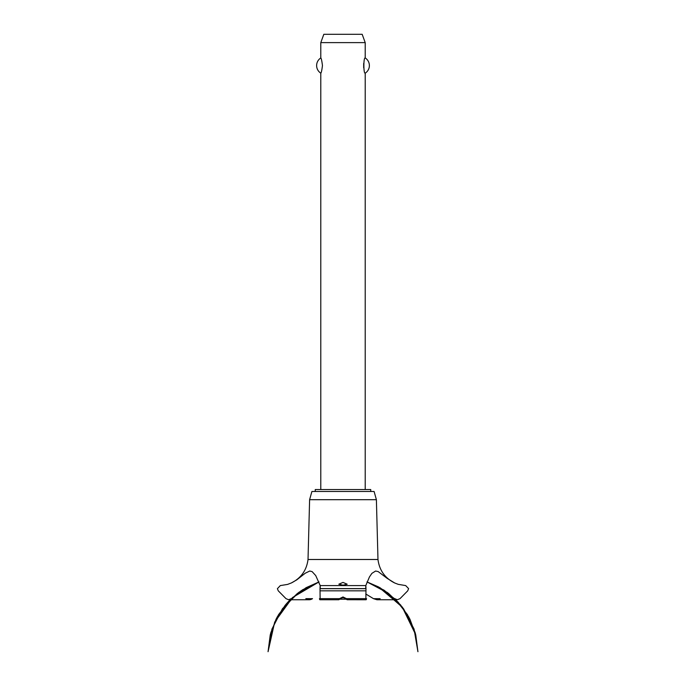 <?xml version="1.0" encoding="UTF-8"?>
<svg xmlns="http://www.w3.org/2000/svg" width="686" height="686" viewBox="0 0 686 686"><rect width="100%" height="100%" fill="white"/><g stroke="black" fill="none" stroke-linecap="round" stroke-linejoin="round"><path stroke-width="1.03" d="M370.757 491.485L370.757 489.547L315.243 489.547L315.243 491.485M365.209 489.547L365.209 73.162C363.434 74.079 363.434 57.041 365.209 57.958L365.209 42.626L320.791 42.626L320.791 57.958C321.297 58.233 321.854 60.762 322.454 65.564C321.854 70.358 321.297 72.888 320.791 73.162L320.791 489.547M363.683 63.378L363.683 67.743M320.791 73.162A9.021 9.021 0 0 1 320.791 57.958M365.209 57.958A9.021 9.021 0 0 1 365.209 73.162M320.791 42.626L323.826 34.3L362.174 34.3L365.209 42.626M308.023 559.493L309.609 499.691L311.907 491.485L374.093 491.485L376.391 499.691L377.977 559.493L308.023 559.493C306.633 570.28 301.068 578.101 291.344 582.963L296.721 579.893L305.279 573.196L309.755 571.026L312.121 571.618L315.731 575.588L320.199 585.587L365.801 585.587L369.437 576.969L371.915 573.342L375.611 571.035L378.175 571.584L387.118 578.341L394.656 582.963L398.223 584.343L405.683 585.587L408.607 588.614L407.724 590.835L400.015 598.646L397.374 599.744L394.656 598.604M343 585.184L338.833 584.206L343 582.414L347.167 584.206L343 585.184M291.344 598.604L288.626 599.744L285.985 598.646L278.276 590.835L277.393 588.674L280.317 585.587L287.528 584.421L291.344 582.963M312.49 598.672L305.819 598.646C308.023 600.113 310.261 600.113 312.524 598.646M365.775 593.982L373.51 598.672L376.923 599.744L397.374 599.744M343 597.549L340.153 598.672C338.67 600.078 338.464 600.078 339.553 598.646L343 596.957L346.447 598.646C347.553 600.087 347.348 600.087 345.821 598.646L343 597.549M338.858 599.744L319.873 599.744M340.179 598.646C338.67 600.078 338.464 600.078 339.553 598.646L320.122 598.646C320.002 600.113 319.779 600.113 319.462 598.646M347.167 599.727L366.127 599.744M366.538 598.646C366.221 600.113 365.998 600.113 365.878 598.646L346.447 598.646C347.553 600.087 347.348 600.087 345.821 598.646M365.878 598.646L365.99 588.614C365.835 584.686 365.758 584.686 365.767 588.614M320.233 588.614C320.242 584.686 320.165 584.686 320.01 588.614L320.122 598.646M380.147 598.672L373.51 598.672M341.559 597.806L344.441 597.806M346.413 599.195L339.587 599.195M309.609 499.691L376.391 499.691M320.079 590.835L365.921 590.835M320.01 588.674L365.99 588.674M320.01 588.614L365.99 588.614M366.984 581.908L379.641 587.533L402.571 607.427L415.725 634.782L408.967 617.34L398.112 602.119L383.817 590.054L366.984 581.908L378.518 586.916L402.176 606.921L415.725 634.782L408.967 617.34L398.112 602.119L383.817 590.054L366.984 581.908L388.413 593.287L400.615 604.975L409.894 619.098L415.759 634.944L417.937 651.7L414.061 629.088L403.531 608.714L387.333 592.481L366.984 581.908L387.333 592.481L403.531 608.714L414.061 629.096L417.937 651.7L414.061 629.096L403.531 608.714L387.333 592.481L366.984 581.908L384.271 590.346L398.103 602.111L408.702 616.851L415.45 633.71L417.937 651.7L414.061 629.096L403.531 608.714L387.333 592.481L366.984 581.908L380.147 587.816L395.582 599.504L407.51 614.75L415.124 632.543L417.937 651.7M319.016 581.908L302.183 590.054L287.888 602.119L277.033 617.34L270.275 634.782L277.033 617.34L287.888 602.119L302.183 590.054L319.016 581.908L302.183 590.054L287.888 602.119L277.033 617.34L270.275 634.782L277.033 617.34L287.888 602.119L302.183 590.054L319.016 581.908L298.667 592.481L282.469 608.714L271.939 629.096L268.063 651.7L270.884 632.509L278.533 614.682L290.512 599.418L305.999 587.731L319.016 581.908L302.663 589.746L288.463 601.502L277.564 616.362L270.627 633.444L268.063 651.7L270.49 633.941L277.075 617.263L287.425 602.625L300.957 590.869L319.016 581.908L299.225 592.078L286.371 603.809L276.578 618.197L270.361 634.447L268.063 651.7L274.683 622.091L292.502 597.532L319.016 581.908L297.492 593.364L285.325 605.043L276.081 619.158L270.233 634.97L268.063 651.7M288.626 599.744L309.077 599.744M394.656 582.963C384.932 578.101 379.367 570.28 377.977 559.493"/></g></svg>
